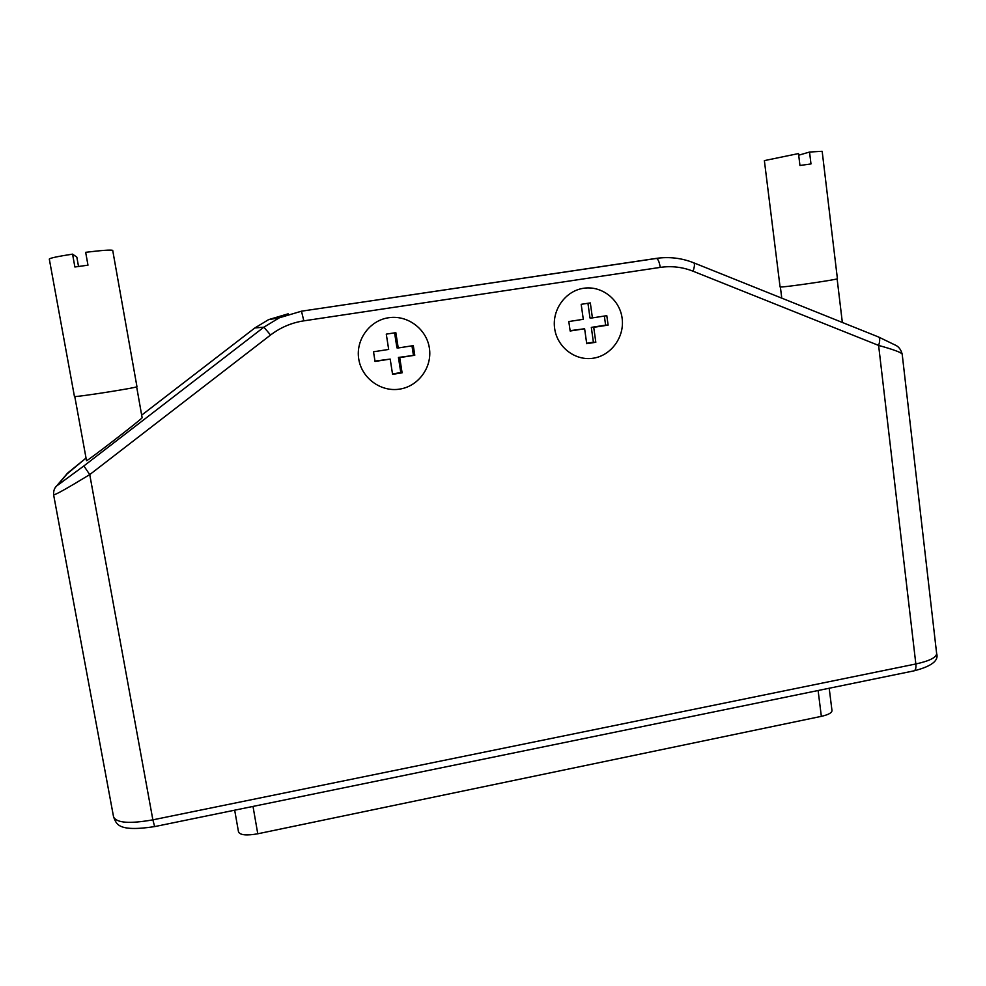 <?xml version="1.0" encoding="UTF-8"?>
<svg xmlns="http://www.w3.org/2000/svg" width="986" height="986" viewBox="0 0 986 986"><rect width="100%" height="100%" fill="white"/><g stroke="black" fill="none" stroke-linecap="round" stroke-linejoin="round"><path stroke-width="1.48" d="M829.201 688.24L831.987 710.598C831.876 712.853 828.326 714.764 821.35 716.354L257.777 833.786C246.574 835.758 240.153 835.142 238.513 831.925L238.489 831.814M583.601 288.269C601.707 285.41 619.689 299.461 622.104 318.108C624.791 336.707 611.394 355.441 593.412 358.189C575.454 361.209 557.226 347.392 554.662 328.584C551.827 309.826 565.471 290.858 583.601 288.269M568.811 321.547L570.154 331.013L584.624 328.757L586.719 343.695L595.815 342.265L593.732 327.34L608.115 325.097L606.809 315.668L592.413 317.899L590.318 302.912L581.185 304.317L583.293 319.304L568.811 321.547M592.413 317.899L589.998 317.985L587.939 303.281M570.118 330.68L584.624 328.757M586.67 343.276L593.399 342.216L591.317 327.377L605.626 325.146L604.356 316.05M605.626 325.146L608.115 325.097M593.399 342.216L595.815 342.265M591.317 327.377L593.732 327.34M136.66 386.845L142.12 417.719C142.748 418.434 85.079 462.952 86.509 460.647L74.776 396.508M136.918 386.648L136.955 386.672C137.683 387.683 72.853 397.789 74.431 396.434L49.3 259.059C50.015 258.061 57.767 256.422 72.557 254.129L76.834 257.124L78.523 266.466M136.955 386.672L112.712 250.382C110.888 249.692 101.878 250.333 85.671 252.317L87.976 265.172L74.887 266.996L72.557 254.129M799.954 165.488L798.5 153.569L764.372 160.607L780.074 286.963L782.108 286.951C791.795 286.297 839.049 279.272 837.41 278.718L822.164 151.289L809.543 152.041L810.985 163.935L799.954 165.488M798.697 155.209L809.543 152.041M402.103 372.831L399.724 357.598L414.786 355.256L413.307 345.63L398.233 347.959L395.842 332.664L386.278 334.131L388.681 349.438L373.509 351.78L375.037 361.455L390.185 359.089L392.576 374.335L402.103 372.831L400.797 372.597L398.43 357.45L399.724 357.598M398.43 357.45L414.786 355.256M398.233 347.959L396.939 347.873L394.597 332.861M374.988 361.11L390.185 359.089M392.514 373.904L400.797 372.597M413.405 355.12L411.975 345.827M388.62 317.738C407.563 314.744 426.605 329.028 429.378 348.058C432.423 367.051 418.606 386.229 399.774 389.1C380.978 392.268 361.677 378.23 358.744 359.027C355.539 339.874 369.614 320.438 388.62 317.738M141.688 415.131L254.844 327.956L263.891 327.167L83.872 465.947L56.547 486.049C54.366 488.095 53.392 491.04 53.638 494.873L53.626 494.886C55.647 494.799 67.677 488.033 89.738 474.599L270.558 335.018C280.455 327.475 291.548 322.742 303.824 320.844L301.482 311.182M902.19 354.171L936.638 653.508C936.441 657.477 929.502 660.977 915.846 663.972L878.612 345.42C893.464 349.537 901.327 352.458 902.19 354.171L902.202 354.196M57.385 485.334L68.293 472.516L86.041 458.071L66.419 474.463M83.872 465.947L89.738 474.599L152.867 819.847C129.745 823.939 116.656 822.99 113.587 817L53.626 494.886M303.824 320.844L660.238 267.391C671.552 265.764 682.485 267.033 693.059 271.212L878.612 345.42C880.116 340.885 880.054 338.05 878.427 336.941L878.329 336.892M821.35 716.354L818.109 690.52M257.777 833.786L253.008 806.425M68.293 472.516L67.516 473.181M56.547 486.049L55.154 487.737M659.387 257.999L301.519 311.182L279.395 317.775L263.891 327.167L270.558 335.018M656.183 258.394L656.245 258.394C657.995 258.776 659.326 261.783 660.238 267.391M693.059 271.212C694.637 266.54 694.871 263.743 693.75 262.818L878.427 336.941M141.688 415.143L254.856 327.956L268.574 319.649L288.134 313.819M936.638 653.508C939.029 660.632 931.437 666.413 913.886 670.874C915.563 670.332 916.216 668.04 915.846 663.972L152.867 819.847L154.642 826.601C116.212 832.492 116.496 823.1 113.587 817M238.513 831.925L234.68 810.184M781.762 298.142L780.382 287.025M842.34 322.447L837.126 278.865M56.522 486.073L67.516 473.194M254.844 327.956L268.574 319.649L279.395 317.775L301.531 311.182L656.245 258.394C669.174 256.557 681.683 258.024 693.75 262.818M902.178 354.097C900.957 349.599 898.739 346.641 895.522 345.211L878.489 336.965M913.886 670.874L154.642 826.601"/></g></svg>
